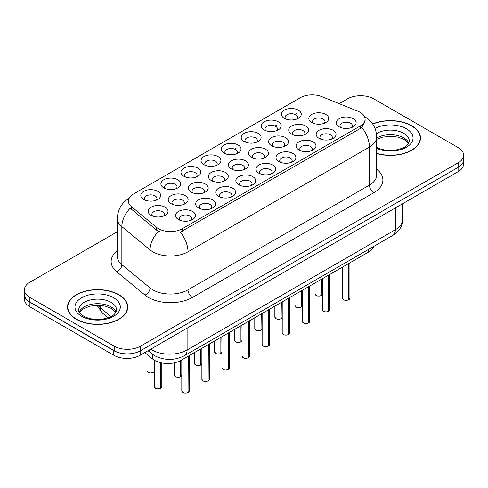 <?xml version="1.0" encoding="UTF-8"?>
<svg xmlns="http://www.w3.org/2000/svg" width="488" height="488" viewBox="0 0 488 488"><rect width="100%" height="100%" fill="white"/><g stroke="black" fill="none" stroke-linecap="round" stroke-linejoin="round"><path stroke-width="0.73" d="M284.291 118.303L284.291 118.303A9.937 5.74 180 0 1 284.291 110.19A9.937 5.74 180 0 1 298.345 110.19A9.937 5.74 180 0 1 298.345 118.303A9.937 5.74 180 0 1 284.291 118.303M296.716 119.066A6.21 3.587 0 0 0 297.527 117.291A6.21 3.587 0 0 0 295.71 114.753A6.21 3.587 0 0 0 288.939 113.978A6.21 3.587 0 0 0 285.108 117.291A6.21 3.587 0 0 0 285.919 119.066M224.041 153.086L224.041 153.086A9.937 5.74 180 0 1 224.041 144.973A9.937 5.74 180 0 1 238.095 144.973A9.937 5.74 180 0 1 238.095 153.086A9.937 5.74 180 0 1 224.041 153.086M236.466 153.848A6.21 3.587 0 0 0 237.278 152.073A6.21 3.587 0 0 0 235.46 149.535A6.21 3.587 0 0 0 228.689 148.761A6.21 3.587 0 0 0 224.858 152.073A6.21 3.587 0 0 0 225.669 153.848M203.96 164.682A9.937 5.74 180 0 1 203.954 164.682A9.937 5.74 180 0 1 203.96 156.569A9.937 5.74 180 0 1 218.014 156.569A9.937 5.74 180 0 1 218.014 164.682A9.937 5.74 180 0 1 203.96 164.682M216.385 165.444A6.21 3.587 0 0 0 217.197 163.669A6.21 3.587 0 0 0 215.379 161.131A6.21 3.587 0 0 0 208.608 160.357A6.21 3.587 0 0 0 204.771 163.669A6.21 3.587 0 0 0 205.588 165.444M183.872 176.278L183.872 176.278A9.937 5.74 180 0 1 183.872 168.165A9.937 5.74 180 0 1 197.933 168.165A9.937 5.74 180 0 1 197.933 176.278A9.937 5.74 180 0 1 183.872 176.278M196.298 177.04A6.21 3.587 0 0 0 197.115 175.265A6.21 3.587 0 0 0 195.291 172.728A6.21 3.587 0 0 0 188.527 171.953A6.21 3.587 0 0 0 184.69 175.265A6.21 3.587 0 0 0 185.501 177.04M244.122 141.496L244.122 141.496A9.937 5.74 180 0 1 244.122 133.376A9.937 5.74 180 0 1 258.183 133.376A9.937 5.74 180 0 1 258.183 141.496A9.937 5.74 180 0 1 244.122 141.496M256.548 142.252A6.21 3.587 0 0 0 257.365 140.477A6.21 3.587 0 0 0 255.541 137.945A6.21 3.587 0 0 0 248.776 137.165A6.21 3.587 0 0 0 244.939 140.477A6.21 3.587 0 0 0 245.751 142.252M264.203 129.899L264.203 129.899A9.937 5.74 180 0 1 264.203 121.78A9.937 5.74 180 0 1 278.264 121.78A9.937 5.74 180 0 1 278.264 129.899A9.937 5.74 180 0 1 264.203 129.899M276.635 130.662A6.21 3.587 0 0 0 277.446 128.887A6.21 3.587 0 0 0 275.629 126.349A6.21 3.587 0 0 0 268.858 125.569A6.21 3.587 0 0 0 265.021 128.887A6.21 3.587 0 0 0 265.838 130.662M163.791 187.874L163.791 187.874A9.937 5.74 180 0 1 163.791 179.761A9.937 5.74 180 0 1 177.846 179.761A9.937 5.74 180 0 1 177.846 187.874A9.937 5.74 180 0 1 163.791 187.874M176.217 188.636A6.21 3.587 0 0 0 177.028 186.861A6.21 3.587 0 0 0 175.21 184.324A6.21 3.587 0 0 0 168.439 183.543A6.21 3.587 0 0 0 164.609 186.861A6.21 3.587 0 0 0 165.42 188.636M143.71 199.47L143.71 199.47A9.937 5.74 180 0 1 143.71 191.351A9.937 5.74 180 0 1 157.764 191.351A9.937 5.74 180 0 1 157.764 199.47A9.937 5.74 180 0 1 143.71 199.47M156.136 200.226A6.21 3.587 0 0 0 156.947 198.451A6.21 3.587 0 0 0 155.129 195.92A6.21 3.587 0 0 0 148.358 195.139A6.21 3.587 0 0 0 144.521 198.451A6.21 3.587 0 0 0 145.339 200.226M311.728 122.549L311.728 122.549A9.937 5.74 180 0 1 311.728 114.436A9.937 5.74 180 0 1 325.783 114.436A9.937 5.74 180 0 1 325.783 122.549A9.937 5.74 180 0 1 311.728 122.549M324.154 123.311A6.21 3.587 0 0 0 324.965 121.536A6.21 3.587 0 0 0 323.147 118.999A6.21 3.587 0 0 0 316.376 118.224A6.21 3.587 0 0 0 312.54 121.536A6.21 3.587 0 0 0 313.357 123.311M291.641 134.145L291.641 134.145A9.937 5.74 180 0 1 291.641 126.026A9.937 5.74 180 0 1 305.701 126.026A9.937 5.74 180 0 1 305.701 134.145A9.937 5.74 180 0 1 291.641 134.145M304.067 134.908A6.21 3.587 0 0 0 304.884 133.132A6.21 3.587 0 0 0 303.066 130.595A6.21 3.587 0 0 0 296.295 129.814A6.21 3.587 0 0 0 292.458 133.132A6.21 3.587 0 0 0 293.276 134.908M231.391 168.927L231.391 168.927A9.937 5.74 180 0 1 231.391 160.814A9.937 5.74 180 0 1 245.452 160.814A9.937 5.74 180 0 1 245.452 168.927A9.937 5.74 180 0 1 231.391 168.927M243.817 169.69A6.21 3.587 0 0 0 244.634 167.915A6.21 3.587 0 0 0 242.817 165.377A6.21 3.587 0 0 0 236.046 164.602A6.21 3.587 0 0 0 232.209 167.915A6.21 3.587 0 0 0 233.026 169.69M271.56 145.741L271.56 145.741A9.937 5.74 180 0 1 271.56 137.622A9.937 5.74 180 0 1 285.614 137.622A9.937 5.74 180 0 1 285.614 145.741A9.937 5.74 180 0 1 271.56 145.741M283.986 146.498A6.21 3.587 0 0 0 284.797 144.722A6.21 3.587 0 0 0 282.979 142.191A6.21 3.587 0 0 0 276.208 141.41A6.21 3.587 0 0 0 272.377 144.722A6.21 3.587 0 0 0 273.189 146.498M251.479 157.331L251.479 157.331A9.937 5.74 180 0 1 251.479 149.218A9.937 5.74 180 0 1 265.533 149.218A9.937 5.74 180 0 1 265.533 157.331A9.937 5.74 180 0 1 251.479 157.331M263.904 158.094A6.21 3.587 0 0 0 264.716 156.319A6.21 3.587 0 0 0 262.898 153.781A6.21 3.587 0 0 0 256.127 153.006A6.21 3.587 0 0 0 252.29 156.319A6.21 3.587 0 0 0 253.107 158.094M171.142 203.716L171.142 203.716A9.937 5.74 180 0 1 171.142 195.596A9.937 5.74 180 0 1 185.202 195.596A9.937 5.74 180 0 1 185.202 203.716A9.937 5.74 180 0 1 171.142 203.716M183.567 204.472A6.21 3.587 0 0 0 184.385 202.697A6.21 3.587 0 0 0 182.567 200.165A6.21 3.587 0 0 0 175.796 199.385A6.21 3.587 0 0 0 171.959 202.697A6.21 3.587 0 0 0 172.776 204.472M191.229 192.119L191.229 192.119A9.937 5.74 180 0 1 191.229 184A9.937 5.74 180 0 1 205.283 184A9.937 5.74 180 0 1 205.283 192.119A9.937 5.74 180 0 1 191.229 192.119M203.655 192.882A6.21 3.587 0 0 0 204.466 191.107A6.21 3.587 0 0 0 202.648 188.569A6.21 3.587 0 0 0 195.877 187.788A6.21 3.587 0 0 0 192.04 191.107A6.21 3.587 0 0 0 192.858 192.882M211.31 180.523L211.31 180.523A9.937 5.74 180 0 1 211.31 172.41A9.937 5.74 180 0 1 225.364 172.41A9.937 5.74 180 0 1 225.364 180.523A9.937 5.74 180 0 1 211.31 180.523M223.736 181.286A6.21 3.587 0 0 0 224.553 179.511A6.21 3.587 0 0 0 222.729 176.973A6.21 3.587 0 0 0 215.958 176.199A6.21 3.587 0 0 0 212.127 179.511A6.21 3.587 0 0 0 212.939 181.286M151.06 215.306L151.06 215.306A9.937 5.74 180 0 1 151.06 207.193A9.937 5.74 180 0 1 165.115 207.193A9.937 5.74 180 0 1 165.115 215.306A9.937 5.74 180 0 1 151.06 215.306M163.486 216.068A6.21 3.587 0 0 0 164.304 214.293A6.21 3.587 0 0 0 162.48 211.755A6.21 3.587 0 0 0 155.709 210.981A6.21 3.587 0 0 0 151.878 214.293A6.21 3.587 0 0 0 152.689 216.068M198.579 207.961L198.579 207.961A9.937 5.74 180 0 1 198.579 199.842A9.937 5.74 180 0 1 212.634 199.842A9.937 5.74 180 0 1 212.634 207.961A9.937 5.74 180 0 1 198.579 207.961M211.005 208.718A6.21 3.587 0 0 0 211.822 206.942A6.21 3.587 0 0 0 209.999 204.411A6.21 3.587 0 0 0 203.234 203.63A6.21 3.587 0 0 0 199.397 206.942A6.21 3.587 0 0 0 200.208 208.718M218.661 196.365L218.661 196.365A9.937 5.74 180 0 1 218.661 188.246A9.937 5.74 180 0 1 232.721 188.246A9.937 5.74 180 0 1 232.721 196.365A9.937 5.74 180 0 1 218.661 196.365M231.086 197.128A6.21 3.587 0 0 0 231.904 195.352A6.21 3.587 0 0 0 230.086 192.815A6.21 3.587 0 0 0 223.315 192.034A6.21 3.587 0 0 0 219.478 195.352A6.21 3.587 0 0 0 220.295 197.128M238.748 184.769L238.748 184.769A9.937 5.74 180 0 1 238.748 176.656A9.937 5.74 180 0 1 252.802 176.656A9.937 5.74 180 0 1 252.802 184.769A9.937 5.74 180 0 1 238.748 184.769M251.174 185.531A6.21 3.587 0 0 0 251.985 183.756A6.21 3.587 0 0 0 250.167 181.219A6.21 3.587 0 0 0 243.396 180.444A6.21 3.587 0 0 0 239.565 183.756A6.21 3.587 0 0 0 240.377 185.531M258.829 173.173L258.829 173.173A9.937 5.74 180 0 1 258.829 165.06A9.937 5.74 180 0 1 272.884 165.06A9.937 5.74 180 0 1 272.884 173.173A9.937 5.74 180 0 1 258.829 173.173M271.255 173.935A6.21 3.587 0 0 0 272.072 172.16A6.21 3.587 0 0 0 270.248 169.623A6.21 3.587 0 0 0 263.483 168.848A6.21 3.587 0 0 0 259.647 172.16A6.21 3.587 0 0 0 260.458 173.935M278.91 161.577L278.91 161.577A9.937 5.74 180 0 1 278.91 153.464A9.937 5.74 180 0 1 292.971 153.464A9.937 5.74 180 0 1 292.971 161.577A9.937 5.74 180 0 1 278.91 161.577M291.336 162.339A6.21 3.587 0 0 0 292.153 160.564A6.21 3.587 0 0 0 290.336 158.027A6.21 3.587 0 0 0 283.565 157.252A6.21 3.587 0 0 0 279.728 160.564A6.21 3.587 0 0 0 280.545 162.339M298.998 149.987L298.998 149.987A9.937 5.74 180 0 1 298.998 141.868A9.937 5.74 180 0 1 313.052 141.868A9.937 5.74 180 0 1 313.052 149.987A9.937 5.74 180 0 1 298.998 149.987M311.423 150.743A6.21 3.587 0 0 0 312.235 148.968A6.21 3.587 0 0 0 310.417 146.437A6.21 3.587 0 0 0 303.646 145.656A6.21 3.587 0 0 0 299.815 148.968A6.21 3.587 0 0 0 300.626 150.743M319.079 138.391L319.079 138.391A9.937 5.74 180 0 1 319.079 130.272A9.937 5.74 180 0 1 333.133 130.272A9.937 5.74 180 0 1 333.133 138.391A9.937 5.74 180 0 1 319.079 138.391M331.505 139.153A6.21 3.587 0 0 0 332.322 137.378A6.21 3.587 0 0 0 330.498 134.84A6.21 3.587 0 0 0 323.733 134.06A6.21 3.587 0 0 0 319.896 137.378A6.21 3.587 0 0 0 320.707 139.153M339.16 126.795L339.16 126.795A9.937 5.74 180 0 1 339.16 118.682A9.937 5.74 180 0 1 353.22 118.682A9.937 5.74 180 0 1 353.22 126.795A9.937 5.74 180 0 1 339.16 126.795M351.586 127.557A6.21 3.587 0 0 0 352.403 125.782A6.21 3.587 0 0 0 350.585 123.244A6.21 3.587 0 0 0 343.814 122.47A6.21 3.587 0 0 0 339.977 125.782A6.21 3.587 0 0 0 340.795 127.557M178.498 219.551L178.498 219.551A9.937 5.74 180 0 1 178.498 211.438A9.937 5.74 180 0 1 192.553 211.438A9.937 5.74 180 0 1 192.553 219.551A9.937 5.74 180 0 1 178.498 219.551M190.924 220.314A6.21 3.587 0 0 0 191.735 218.539A6.21 3.587 0 0 0 189.917 216.001A6.21 3.587 0 0 0 183.146 215.226A6.21 3.587 0 0 0 179.316 218.539A6.21 3.587 0 0 0 180.127 220.314M357.948 111.24A16.775 9.681 180 0 1 360.187 112.325A16.775 9.681 180 0 1 365.097 119.17A16.775 9.681 180 0 1 360.187 126.02L182.286 228.732A16.775 9.681 180 0 1 156.685 227.439L131.357 206.552A16.775 9.681 180 0 1 128.326 201.001A16.775 9.681 180 0 1 133.236 194.151L300.297 97.704A16.775 9.681 180 0 1 321.775 96.618L357.948 111.24M373.655 246.458A18.636 10.76 180 0 1 368.525 252.07L180.975 360.351A18.636 10.76 180 0 1 152.531 358.912L144.826 352.562M376.687 153.513A30.128 17.397 0 0 0 420.491 138.012A30.128 17.397 0 0 0 411.665 125.715A30.128 17.397 0 0 0 372.643 123.946M118.944 294.721A30.128 17.397 0 0 0 86.108 290.946A30.128 17.397 0 0 0 67.509 307.019A30.128 17.397 0 0 0 76.335 319.317A30.128 17.397 0 0 0 109.166 323.087A30.128 17.397 0 0 0 127.764 307.019A30.128 17.397 0 0 0 118.944 294.721M67.82 308.587A30.128 17.397 0 0 0 67.716 309.05M365.097 119.17L365.097 121.225L361.809 127.368L360.187 128.545L180.395 232.105A21.74 12.554 60 0 1 187.996 251.808A24.851 14.347 180 0 1 152.854 251.808A24.851 14.347 180 0 1 150.066 249.893L121.847 226.621A24.851 14.347 180 0 1 117.352 218.392L117.352 256.438A24.851 14.347 0 0 0 121.847 264.667L150.066 287.932A24.851 14.347 0 0 0 152.854 289.848A24.851 14.347 0 0 0 187.996 289.848L369.41 185.111A24.851 14.347 0 0 0 376.687 174.966L376.687 136.927A24.851 14.347 180 0 1 369.41 147.071A21.74 12.554 -120 0 0 361.809 127.368M117.352 231.727L29.86 282.241A18.636 10.76 0 0 0 24.4 289.848L24.4 294.416A18.636 10.76 0 0 0 29.86 302.023L114.198 350.713A18.636 10.76 0 0 0 140.556 350.713L458.14 167.36A18.636 10.76 0 0 0 463.6 159.747L463.6 155.184A18.636 10.76 0 0 0 458.14 147.577L373.802 98.881A18.636 10.76 0 0 0 347.444 98.881L339.184 103.651M160.448 232.105L156.685 230.202L130.229 208.175A21.74 14.542 129.5 0 0 121.847 226.621L121.847 264.667A6.21 4.154 -50.5 0 1 116.76 271.792A31.061 17.934 180 0 1 117.352 250.747M24.4 289.848A18.636 10.76 0 0 0 29.86 297.46L114.198 346.151A18.636 10.76 0 0 0 140.556 346.151L458.14 162.791A18.636 10.76 0 0 0 463.6 155.184M127.563 309.05A30.128 17.397 0 0 0 127.453 308.587M420.284 140.044A30.128 17.397 0 0 0 420.18 139.58M24.443 295.155L24.443 299.205A18.636 10.76 0 0 0 29.902 306.818L113.802 355.258A18.636 10.76 0 0 0 140.16 355.258L458.098 171.697A18.636 10.76 0 0 0 463.557 164.084L463.557 160.485M24.534 295.716A18.636 10.76 0 0 0 29.902 302.249L113.802 350.689A18.636 10.76 0 0 0 125.117 353.788M188.045 392.48L188.02 392.535C185.806 393.249 184.104 393.23 182.915 392.474L181.798 390.894A3.727 2.153 0 0 0 182.89 392.413A3.727 2.153 0 0 0 188.045 392.48L188.045 356.264M188.02 392.535L187.959 392.529A3.605 2.08 180 0 1 182.976 392.468M188.045 392.328L188.27 356.136M160.607 388.235L160.583 388.289C158.368 389.003 156.666 388.985 155.477 388.228L154.361 386.649A3.727 2.153 0 0 0 155.452 388.167A3.727 2.153 0 0 0 160.607 388.235L160.607 362.669M160.583 388.289L160.521 388.283A3.605 2.08 180 0 1 155.544 388.222M160.607 388.082L160.839 362.724M376.687 153.311A29.817 17.214 0 0 0 420.18 138.012A29.817 17.214 0 0 0 411.445 125.843A29.817 17.214 0 0 0 372.765 124.117M76.555 319.195A29.817 17.214 0 0 0 109.05 322.922A29.817 17.214 0 0 0 127.453 307.019A29.817 17.214 0 0 0 118.724 294.844A29.817 17.214 0 0 0 86.224 291.116A29.817 17.214 0 0 0 67.82 307.019A29.817 17.214 0 0 0 76.555 319.195M208.126 380.884L208.101 380.945C205.887 381.653 204.185 381.634 202.996 380.878L201.879 379.298A3.727 2.153 0 0 0 202.971 380.823A3.727 2.153 0 0 0 208.126 380.884L208.126 344.674M208.101 380.945L208.041 380.933A3.605 2.08 180 0 1 203.063 380.872M208.126 380.731L208.358 344.54M228.207 369.288L228.183 369.349C225.968 370.063 224.273 370.038 223.083 369.282L221.967 367.702A3.727 2.153 0 0 0 223.059 369.227A3.727 2.153 0 0 0 228.207 369.288L228.207 333.078M228.183 369.349L228.128 369.337A3.605 2.08 180 0 1 223.144 369.276M228.207 369.135L228.439 332.944M248.294 357.698L248.264 357.753C246.056 358.466 244.354 358.442 243.164 357.686L242.048 356.106A3.727 2.153 0 0 0 243.14 357.631A3.727 2.153 0 0 0 248.294 357.698L248.294 321.482M248.264 357.753L248.209 357.747A3.605 2.08 180 0 1 243.225 357.68M248.294 357.539L248.52 321.348M268.376 346.102L268.351 346.157C266.137 346.87 264.435 346.846 263.245 346.09L262.129 344.516A3.727 2.153 0 0 0 263.221 346.035A3.727 2.153 0 0 0 268.376 346.102L268.376 309.886M268.351 346.157L268.29 346.151A3.605 2.08 180 0 1 263.313 346.084M268.376 345.949L268.607 309.752M180.688 376.638L180.664 376.699C178.449 377.407 176.748 377.389 175.564 376.632L174.442 375.052A3.727 2.153 0 0 0 175.534 376.577A3.727 2.153 0 0 0 180.688 376.638L180.688 360.51M180.664 376.699L180.609 376.687A3.605 2.08 180 0 1 175.625 376.626M180.688 376.486L180.92 360.382M200.775 365.042L200.745 365.103C198.537 365.817 196.835 365.793 195.645 365.036L194.529 363.456A3.727 2.153 0 0 0 195.621 364.981A3.727 2.153 0 0 0 200.775 365.042L200.775 348.92M200.745 365.103L200.69 365.091A3.605 2.08 180 0 1 195.706 365.03M200.775 364.89L201.001 348.786M220.857 353.452L220.832 353.507C218.618 354.221 216.916 354.196 215.726 353.44L214.61 351.866A3.727 2.153 0 0 0 215.702 353.385A3.727 2.153 0 0 0 220.857 353.452L220.857 337.324M220.832 353.507L220.771 353.501A3.605 2.08 180 0 1 215.787 353.434M220.857 353.3L221.088 337.19M240.938 341.856L240.913 341.911C238.699 342.625 236.997 342.6 235.814 341.844L234.691 340.27A3.727 2.153 0 0 0 235.783 341.789A3.727 2.153 0 0 0 240.938 341.856L240.938 325.728M240.913 341.911L240.859 341.905A3.605 2.08 180 0 1 235.875 341.838M240.938 341.704L241.17 325.594M288.457 334.506L288.432 334.561C286.218 335.274 284.522 335.256 283.333 334.5L282.216 332.92A3.727 2.153 0 0 0 283.308 334.439A3.727 2.153 0 0 0 288.457 334.506L288.457 298.29M288.432 334.561L288.377 334.555A3.605 2.08 180 0 1 283.394 334.493M288.457 334.353L288.689 298.162M308.544 322.91L308.514 322.965C306.305 323.678 304.603 323.66 303.414 322.904L302.298 321.324A3.727 2.153 0 0 0 303.39 322.849A3.727 2.153 0 0 0 308.544 322.91L308.544 286.7M308.514 322.965L308.459 322.958A3.605 2.08 180 0 1 303.475 322.897M308.544 322.757L308.77 286.566M328.625 311.314L328.601 311.375C326.387 312.088 324.685 312.064 323.495 311.307L322.379 309.728A3.727 2.153 0 0 0 323.471 311.252A3.727 2.153 0 0 0 328.625 311.314L328.625 275.104M328.601 311.375L328.54 311.362A3.605 2.08 180 0 1 323.562 311.301M328.625 311.161L328.857 274.97M348.707 299.724L348.682 299.778C346.468 300.492 344.766 300.468 343.582 299.711L342.466 298.131A3.727 2.153 0 0 0 343.552 299.656A3.727 2.153 0 0 0 348.707 299.724L348.707 263.508M348.682 299.778L348.627 299.766A3.605 2.08 180 0 1 343.644 299.705M348.707 299.565L348.938 263.374M261.025 330.26L260.995 330.315C258.786 331.029 257.084 331.01 255.895 330.254L254.779 328.674A3.727 2.153 0 0 0 255.871 330.193A3.727 2.153 0 0 0 261.025 330.26L261.025 314.132M260.995 330.315L260.94 330.309A3.605 2.08 180 0 1 255.956 330.248M261.025 330.108L261.251 313.998M281.106 318.664L281.082 318.725C278.868 319.433 277.166 319.414 275.976 318.658L274.86 317.078A3.727 2.153 0 0 0 275.952 318.603A3.727 2.153 0 0 0 281.106 318.664L281.106 302.536M281.082 318.725L281.021 318.713A3.605 2.08 180 0 1 276.037 318.652M281.106 318.511L281.338 302.407M301.188 307.068L301.163 307.129C298.949 307.843 297.247 307.818 296.064 307.062L294.941 305.482A3.727 2.153 0 0 0 296.033 307.007A3.727 2.153 0 0 0 301.188 307.068L301.188 290.946M301.163 307.129L301.102 307.117A3.605 2.08 180 0 1 296.125 307.056M301.188 306.915L301.419 290.811M321.275 295.478L321.244 295.533C319.036 296.246 317.334 296.222 316.145 295.466L315.028 293.886A3.727 2.153 0 0 0 316.12 295.411A3.727 2.153 0 0 0 321.275 295.478L321.275 279.349M321.244 295.533L321.189 295.527A3.605 2.08 180 0 1 316.206 295.46M321.275 295.325L321.5 279.215M182.286 228.732L182.286 231.257M156.685 227.439L156.685 230.202M131.357 206.552L131.357 209.315M360.187 126.02L360.187 128.545M368.525 249.423L368.525 252.07M152.531 354.337L152.531 358.912M180.975 357.344L180.975 360.351M192.388 297.46A6.21 3.587 60 0 1 187.996 289.848L187.996 251.808L369.41 147.071L369.41 185.111A6.21 3.587 60 0 0 373.802 192.717L192.388 297.46A31.061 17.934 180 0 1 148.462 297.46A31.061 17.934 180 0 1 144.979 295.063L116.76 271.792M158.539 231.355A21.74 14.542 129.5 0 0 150.066 249.893L150.066 287.932A6.21 4.154 -50.5 0 1 144.979 295.063M234.801 149.206L236.076 148.474M254.889 137.616L256.157 136.878M274.97 126.02L276.245 125.282M295.051 114.424L296.326 113.686M376.687 169.281A31.061 17.934 180 0 1 373.802 192.717M140.556 346.151L140.556 350.713M114.198 346.151L114.198 350.713M458.14 162.791L458.14 167.36M29.86 297.46L29.86 302.023M150.707 349.164A24.851 14.347 0 0 0 151.975 349.957A24.851 14.347 0 0 0 187.118 349.957L395.329 229.744A24.851 14.347 0 0 0 402.606 219.6C402.789 225.767 399.501 231.044 392.755 235.436L184.543 355.642A12.426 7.174 60 0 0 187.118 349.957L187.118 328.143M395.329 207.937L395.329 229.744A12.426 7.174 60 0 1 392.755 235.436M149.383 349.926A12.426 8.308 129.5 0 0 151.463 353.513L148.053 350.695M458.098 171.697L458.098 167.384M140.16 355.258L140.16 350.939M113.802 355.258L113.802 350.689M29.902 306.818L29.902 302.249M97.923 305.274A24.851 14.347 0 0 0 100.345 307.763L100.345 305.372M108.098 317.755L102.62 313.235A12.426 8.308 129.5 0 1 100.345 307.763L110.977 316.529M188.27 392.346A3.727 2.153 0 0 0 189.252 390.894L189.252 355.569M160.839 388.1A3.727 2.153 0 0 0 161.815 386.649L161.815 362.932M154.464 370.807C155.702 371.752 150.548 374.046 148.126 372.387L147.01 370.807A3.727 2.153 0 0 0 148.102 372.332A3.727 2.153 0 0 0 151.75 372.881A3.727 2.153 0 0 0 154.361 371.307M153.323 372.356A3.605 2.08 180 0 1 148.187 372.381M408.773 143.076A18.934 10.931 0 0 0 403.753 137.891A18.934 10.931 0 0 0 376.687 138.061M376.199 147.083C381.665 150.066 388.314 151.018 396.146 149.932C403.094 148.242 407.846 146.857 409.298 141.056A18.934 10.931 0 0 0 403.753 133.328A18.934 10.931 0 0 0 376.449 133.645M376.687 148.45A22.662 13.084 0 0 0 407.45 146.607A22.662 13.084 0 0 0 406.388 128.765A22.662 13.084 0 0 0 375.028 128.381M116.046 312.076A18.934 10.931 0 0 0 111.026 306.897A18.934 10.931 0 0 0 92.494 304.103A18.934 10.931 0 0 0 79.227 312.076M111.026 302.334A18.934 10.931 0 0 0 90.39 299.961A18.934 10.931 0 0 0 78.702 310.063C77.708 310.649 79.3 312.655 83.478 316.084C88.938 319.073 95.587 320.018 103.419 318.939C110.367 317.243 115.119 315.864 116.571 310.063A18.934 10.931 0 0 0 111.026 302.334M81.612 316.273A22.662 13.084 0 0 0 113.661 316.273A22.662 13.084 0 0 0 113.661 297.765A22.662 13.084 0 0 0 81.612 297.765A22.662 13.084 0 0 0 81.612 316.273M208.358 380.75A3.727 2.153 0 0 0 209.334 379.298L209.334 343.973M228.439 369.16A3.727 2.153 0 0 0 229.421 367.702L229.421 332.377M248.52 357.564A3.727 2.153 0 0 0 249.502 356.106L249.502 320.787M268.607 345.968A3.727 2.153 0 0 0 269.583 344.516L269.583 309.191M180.92 376.504A3.727 2.153 0 0 0 181.798 375.553M201.001 364.914A3.727 2.153 0 0 0 201.879 363.957M221.088 353.318A3.727 2.153 0 0 0 221.967 352.36M241.17 341.722A3.727 2.153 0 0 0 242.048 340.764M288.689 334.371A3.727 2.153 0 0 0 289.671 332.92L289.671 297.595M308.77 322.775A3.727 2.153 0 0 0 309.752 321.324L309.752 285.999M328.857 311.185A3.727 2.153 0 0 0 329.833 309.728L329.833 274.402M348.938 299.589A3.727 2.153 0 0 0 349.92 298.131L349.92 262.812M261.251 330.126A3.727 2.153 0 0 0 262.129 329.174M281.338 318.53A3.727 2.153 0 0 0 282.216 317.578M301.419 306.94A3.727 2.153 0 0 0 302.298 305.982M321.5 295.344A3.727 2.153 0 0 0 322.379 294.386M376.687 136.927C376.266 127.99 372.338 121.292 364.908 116.827L364.493 116.589M129.137 198.299C121.701 202.758 117.773 209.462 117.352 218.392M184.543 355.642C174.545 360.669 164.547 360.669 154.55 355.642L151.463 353.513M402.606 219.6L402.606 203.734M102.62 313.235L96.874 305.281M181.798 390.894L181.798 359.876M189.252 390.894L188.246 392.407M154.361 386.649L154.361 360.199M161.815 386.649L160.814 388.161M147.01 370.807L147.01 354.361M408.627 143.344L404.522 139.599L397.86 137.091L390.345 136.268L382.336 137.213L376.687 139.33M420.18 140.507L420.18 138.012M115.9 312.344L111.801 308.605L105.133 306.092L97.618 305.268L89.609 306.22L82.13 309.471L79.373 312.344M127.453 309.508L127.453 307.019M67.82 309.508L67.82 307.019M201.879 379.298L201.879 348.28M209.334 379.298L208.333 380.811M221.967 367.702L221.967 336.683M229.421 367.702L228.414 369.215M242.048 356.106L242.048 325.087M249.502 356.106L248.496 357.619M262.129 344.516L262.129 313.491M269.583 344.516L268.583 346.022M174.442 375.052L174.442 362.791M181.902 375.052L180.895 376.565M194.529 363.456L194.529 352.525M201.983 363.456L200.977 364.969M214.61 351.866L214.61 340.929M222.064 351.866L221.058 353.373M234.691 340.27L234.691 329.333M242.146 340.27L241.145 341.777M282.216 332.92L282.216 301.901M289.671 332.92L288.664 334.426M302.298 321.324L302.298 290.305M309.752 321.324L308.745 322.836M322.379 309.728L322.379 278.709M329.833 309.728L328.833 311.24M342.466 298.131L342.466 267.113M349.92 298.131L348.914 299.644M254.779 328.674L254.779 317.737M262.233 328.674L261.226 330.187M274.86 317.078L274.86 306.141M282.314 317.078L281.308 318.591M294.941 305.482L294.941 294.551M302.395 305.482L301.395 306.995M315.028 293.886L315.028 282.955M322.483 293.886L321.476 295.399"/></g></svg>
